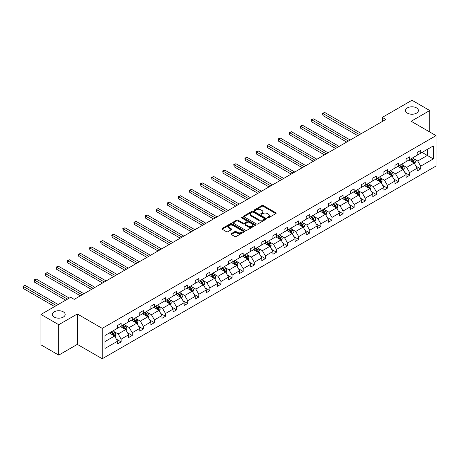 <?xml version="1.0" encoding="UTF-8"?>
<svg xmlns="http://www.w3.org/2000/svg" width="459" height="459" viewBox="0 0 459 459"><rect width="100%" height="100%" fill="white"/><g stroke="black" fill="none" stroke-linecap="round" stroke-linejoin="round"><path stroke-width="0.69" d="M63.296 311.827A6.437 3.718 0 0 0 56.279 311.024A6.437 3.718 0 0 0 52.303 314.455A6.437 3.718 0 0 0 54.191 317.083A6.437 3.718 0 0 0 61.208 317.892A6.437 3.718 0 0 0 65.178 314.455A6.437 3.718 0 0 0 63.296 311.827M416.525 107.894A6.437 3.718 0 0 0 409.508 107.085A6.437 3.718 0 0 0 405.532 110.521A6.437 3.718 0 0 0 407.42 113.149A6.437 3.718 0 0 0 414.437 113.952A6.437 3.718 0 0 0 418.413 110.521A6.437 3.718 0 0 0 416.525 107.894M267.459 217.882A0.689 0.402 0 0 0 268.435 217.882L275.853 213.596A0.987 0.568 0 0 0 276.14 213.194A0.987 0.568 0 0 0 275.853 212.792L263.288 205.534A0.987 0.568 0 0 0 261.888 205.534L254.47 209.82A0.689 0.402 0 0 0 254.269 210.102A0.689 0.402 0 0 0 254.47 210.383A0.689 0.402 0 0 0 255.451 210.383L256.409 209.826A3.161 1.825 0 0 1 260.878 209.826L261.923 210.434A3.161 1.825 0 0 1 262.852 211.725A3.161 1.825 0 0 1 261.923 213.01L260.964 213.567A0.689 0.402 0 0 0 260.764 213.848A0.689 0.402 0 0 0 260.964 214.129A0.689 0.402 0 0 0 261.94 214.129L262.904 213.578A3.161 1.825 0 0 1 267.368 213.578L268.417 214.181A3.161 1.825 0 0 1 269.341 215.472A3.161 1.825 0 0 1 268.417 216.763L267.459 217.314A0.689 0.402 0 0 0 267.253 217.595A0.689 0.402 0 0 0 267.459 217.882L267.459 217.314M231.238 233.671A0.987 0.568 0 0 0 230.952 234.073A0.987 0.568 0 0 0 231.238 234.474L234.767 236.511A0.987 0.568 0 0 0 236.161 236.511L244.4 231.755A0.987 0.568 0 0 0 244.687 231.353A0.987 0.568 0 0 0 244.4 230.952L231.829 223.694A0.987 0.568 0 0 0 230.435 223.694L222.196 228.45A0.987 0.568 0 0 0 221.909 228.852A0.987 0.568 0 0 0 222.196 229.259L226.453 231.715A0.987 0.568 0 0 0 227.853 231.715L231.376 229.678A0.987 0.568 0 0 0 231.669 229.276A0.987 0.568 0 0 0 231.376 228.875L229.265 227.653A2.639 1.526 0 0 1 228.49 226.574A2.639 1.526 0 0 1 230.125 225.168A2.639 1.526 0 0 1 233 225.501L241.273 230.275A2.639 1.526 0 0 1 242.048 231.353A2.639 1.526 0 0 1 240.418 232.765A2.639 1.526 0 0 1 237.538 232.432L236.161 231.634A0.987 0.568 0 0 0 234.767 231.634L231.238 233.671L231.238 234.474M77.342 313.985L58.741 324.72L40.96 314.455L40.96 344.847L58.741 355.111L77.342 344.37L102.237 358.749L102.237 328.357L77.342 313.985L77.342 344.37M429.756 131.997L429.756 110.521L411.155 121.256L436.05 135.635L102.237 328.357M429.756 110.521L411.975 100.251L382.278 117.401L382.278 121.503M40.96 314.455L70.657 297.312L74.215 299.366L385.83 119.455L382.278 117.401M256.478 223.975A0.987 0.568 0 0 0 257.872 223.975L266.111 219.218A0.987 0.568 0 0 0 266.404 218.817A0.987 0.568 0 0 0 266.111 218.415L253.546 211.157A0.987 0.568 0 0 0 252.152 211.157L243.913 215.914A0.987 0.568 0 0 0 243.62 216.315A0.987 0.568 0 0 0 243.913 216.723L256.478 223.975M241.778 218.031A0.689 0.402 0 0 1 242.478 218.128L242.478 217.308L255.256 224.68A0.987 0.568 0 0 1 255.548 225.082A0.987 0.568 0 0 1 255.256 225.489L247.017 230.246A0.987 0.568 0 0 1 245.622 230.246L233.052 222.988L236.58 220.968L236.58 220.148L233.052 222.185A0.987 0.568 0 0 0 232.765 222.586A0.987 0.568 0 0 0 233.052 222.988L233.052 222.185M236.58 220.968A0.987 0.568 0 0 1 237.974 220.968L237.974 220.148A0.987 0.568 0 0 0 236.58 220.148M237.974 220.148L243.075 223.091A0.987 0.568 0 0 0 244.469 223.091L246.81 221.737A0.987 0.568 0 0 0 247.097 221.336A0.987 0.568 0 0 0 246.81 220.934L241.503 217.87A0.689 0.402 0 0 1 241.302 217.589A0.689 0.402 0 0 1 241.727 217.216A0.689 0.402 0 0 1 242.478 217.308M58.741 324.72L58.741 355.111M104.979 335.483L117.567 328.214L117.567 325.46L121.124 323.406L121.124 326.16L128.663 321.805L128.663 319.057L132.221 317.003L132.221 319.751L139.76 315.402L139.76 312.648L143.317 310.594L143.317 313.348L150.856 308.993L150.856 306.245L154.413 304.191L154.413 306.939L161.952 302.59L161.952 299.836L165.51 297.782L165.51 300.536L173.049 296.181L173.049 293.427L176.606 291.379L176.606 294.127L184.145 289.772L184.145 287.024L187.702 284.97L187.702 287.724L195.241 283.369L195.241 280.615L198.799 278.561L198.799 281.315L206.338 276.961L206.338 274.212L209.895 272.158L209.895 274.907L217.434 270.558L217.434 267.804L220.991 265.75L220.991 268.504L228.53 264.149L228.53 261.401L232.088 259.346L232.088 262.095L239.627 257.746L239.627 254.992L243.184 252.938L243.184 255.692L250.723 251.337L250.723 248.583L254.28 246.535L254.28 249.283L261.819 244.928L261.819 242.18L265.377 240.126L265.377 242.88L272.916 238.525L272.916 235.771L276.473 233.717L276.473 236.471L284.012 232.116L284.012 229.368L287.569 227.314L287.569 230.062L295.108 225.713L295.108 222.959L298.666 220.905L298.666 223.659L306.205 219.304L306.205 216.556L309.762 214.502L309.762 217.25L317.301 212.901L317.301 210.147L320.858 208.093L320.858 210.847L328.397 206.493L328.397 203.739L331.955 201.69L331.955 204.439L339.494 200.084L339.494 197.336L343.045 195.282L343.045 198.036L350.59 193.681L350.59 190.927L354.141 188.873L354.141 191.627L361.686 187.272L361.686 184.524L365.238 182.47L365.238 185.218L372.783 180.869L372.783 178.115L376.334 176.061L376.334 178.815L383.879 174.46L383.879 171.712L387.43 169.658L387.43 172.406L394.975 168.057L394.975 165.303L398.527 163.249L398.527 166.003L406.072 161.648L406.072 158.894L409.623 156.846L409.623 159.594L417.168 155.24L417.168 152.491L420.719 150.437L420.719 153.186L433.313 145.922L433.313 158.894L420.719 166.164L420.719 168.918L417.168 170.972L417.168 168.218L409.623 172.573L409.623 175.321L406.072 177.375L406.072 174.627L398.527 178.976L398.527 181.73L394.975 183.784L394.975 181.03L387.43 185.384L387.43 188.138L383.879 190.187L383.879 187.438L376.334 191.793L376.334 194.541L372.783 196.595L372.783 193.841L365.238 198.196L365.238 200.95L361.686 203.004L361.686 200.25L354.141 204.605L354.141 207.353L350.59 209.407L350.59 206.659L343.045 211.008L343.045 213.762L339.494 215.816L339.494 213.062L331.955 217.417L331.955 220.165L328.397 222.219L328.397 219.471L320.858 223.82L320.858 226.574L317.301 228.628L317.301 225.874L309.762 230.229L309.762 232.983L306.205 235.037L306.205 232.283L298.666 236.637L298.666 239.386L295.108 241.44L295.108 238.691L287.569 243.041L287.569 245.794L284.012 247.849L284.012 245.095L276.473 249.449L276.473 252.198L272.916 254.252L272.916 251.503L265.377 255.852L265.377 258.606L261.819 260.66L261.819 257.906L254.28 262.261L254.28 265.015L250.723 267.063L250.723 264.315L243.184 268.67L243.184 271.418L239.627 273.472L239.627 270.718L232.088 275.073L232.088 277.827L228.53 279.881L228.53 277.127L220.991 281.482L220.991 284.23L217.434 286.284L217.434 283.536L209.895 287.885L209.895 290.639L206.338 292.693L206.338 289.939L198.799 294.294L198.799 297.042L195.241 299.096L195.241 296.348L187.702 300.697L187.702 303.451L184.145 305.505L184.145 302.751L176.606 307.105L176.606 309.859L173.049 311.908L173.049 309.159L165.51 313.514L165.51 316.262L161.952 318.316L161.952 315.562L154.413 319.917L154.413 322.671L150.856 324.725L150.856 321.971L143.317 326.326L143.317 329.074L139.76 331.128L139.76 328.38L132.221 332.729L132.221 335.483L128.663 337.537L128.663 334.783L121.124 339.138L121.124 341.886L117.567 343.94L117.567 341.192L104.979 348.461L104.979 335.483M102.237 358.749L436.05 166.02L436.05 135.635M120.413 326.573L125.674 329.608L118.135 333.963L114.021 331.587M118.135 333.963L121.124 339.138M125.674 329.608L128.663 334.783M117.567 327.554L118.135 327.887L121.124 326.16M131.509 320.164L136.771 323.205L129.231 327.554L125.118 325.179M129.231 327.554L132.221 332.729M136.771 323.205L139.76 328.38M128.663 321.151L129.231 321.478L132.221 319.751M142.606 313.755L147.867 316.796L140.328 321.151L136.214 318.776M140.328 321.151L143.317 326.326M147.867 316.796L150.856 321.971M139.76 314.742L140.328 315.075L143.317 313.348M153.702 307.352L158.963 310.393L151.424 314.742L147.31 312.367M151.424 314.742L154.413 319.917M158.963 310.393L161.952 315.562M150.856 308.339L151.424 308.666L154.413 306.939M164.798 300.943L170.059 303.984L162.52 308.339L158.401 305.958M162.52 308.339L165.51 313.514M170.059 303.984L173.049 309.159M161.952 301.93L162.52 302.257L165.51 300.536M175.895 294.54L181.156 297.575L173.617 301.93L169.497 299.555M173.617 301.93L176.606 307.105M181.156 297.575L184.145 302.751M173.049 295.527L173.617 295.854L176.606 294.127M186.991 288.132L192.252 291.172L184.713 295.527L180.594 293.146M184.713 295.527L187.702 300.697M192.252 291.172L195.241 296.348M184.145 289.118L184.713 289.445L187.702 287.724M198.087 281.728L203.348 284.764L195.809 289.118L191.69 286.743M195.809 289.118L198.799 294.294M203.348 284.764L206.338 289.939M195.241 282.71L195.809 283.042L198.799 281.315M209.184 275.32L214.445 278.361L206.906 282.71L202.786 280.334M206.906 282.71L209.895 287.885M214.445 278.361L217.434 283.536M206.338 276.307L206.906 276.634L209.895 274.907M220.28 268.911L225.541 271.952L218.002 276.307L213.883 273.931M218.002 276.307L220.991 281.482M225.541 271.952L228.53 277.127M217.434 269.898L218.002 270.225L220.991 268.504M231.376 262.508L236.637 265.549L229.098 269.898L224.979 267.522M229.098 269.898L232.088 275.073M236.637 265.549L239.627 270.718M228.53 263.495L229.098 263.822L232.088 262.095M242.472 256.099L247.734 259.14L240.195 263.495L236.075 261.114M240.195 263.495L243.184 268.67M247.734 259.14L250.723 264.315M239.627 257.086L240.195 257.413L243.184 255.692M253.569 249.696L258.83 252.731L251.291 257.086L247.172 254.711M251.291 257.086L254.28 262.261M258.83 252.731L261.819 257.906M250.723 250.677L251.291 251.01L254.28 249.283M264.665 243.287L269.926 246.328L262.387 250.683L258.268 248.302M262.387 250.683L265.377 255.852M269.926 246.328L272.916 251.503M261.819 244.274L262.387 244.601L265.377 242.88M275.761 236.884L281.023 239.919L273.484 244.274L269.364 241.899M273.484 244.274L276.473 249.449M281.023 239.919L284.012 245.095M272.916 237.865L273.484 238.198L276.473 236.471M286.858 230.475L292.119 233.516L284.58 237.865L280.46 235.49M284.58 237.865L287.569 243.041M292.119 233.516L295.108 238.691M284.012 231.462L284.58 231.789L287.569 230.062M297.954 224.067L303.215 227.107L295.676 231.462L291.557 229.087M295.676 231.462L298.666 236.637M303.215 227.107L306.205 232.283M295.108 225.053L295.676 225.38L298.666 223.659M309.05 217.664L314.312 220.704L306.773 225.053L302.653 222.678M306.773 225.053L309.762 230.229M314.312 220.704L317.301 225.874M306.205 218.65L306.773 218.977L309.762 217.25M320.147 211.255L325.408 214.296L317.869 218.65L313.749 216.269M317.869 218.65L320.858 223.82M325.408 214.296L328.397 219.471M317.301 212.242L317.869 212.569L320.858 210.847M331.243 204.852L336.504 207.887L328.965 212.242L324.846 209.866M328.965 212.242L331.955 217.417M336.504 207.887L339.494 213.062M328.397 205.833L328.965 206.166L331.955 204.439M342.334 198.443L347.601 201.484L340.062 205.833L335.942 203.457M340.062 205.833L343.045 211.008M347.601 201.484L350.59 206.659M339.494 199.43L340.062 199.757L343.045 198.036M353.43 192.04L358.697 195.075L351.158 199.43L347.038 197.054M351.158 199.43L354.141 204.605M358.697 195.075L361.686 200.25M350.59 193.021L351.158 193.354L354.141 191.627M364.526 185.631L369.793 188.672L362.254 193.021L358.135 190.646M362.254 193.021L365.238 198.196M369.793 188.672L372.783 193.841M361.686 186.618L362.254 186.945L365.238 185.218M375.623 179.222L380.89 182.263L373.351 186.618L369.231 184.237M373.351 186.618L376.334 191.793M380.89 182.263L383.879 187.438M372.783 180.209L373.351 180.536L376.334 178.815M386.719 172.819L391.986 175.854L384.447 180.209L380.327 177.834M384.447 180.209L387.43 185.384M391.986 175.854L394.975 181.03M383.879 173.806L384.447 174.133L387.43 172.406M397.815 166.41L403.082 169.451L395.543 173.806L391.424 171.425M395.543 173.806L398.527 178.976M403.082 169.451L406.072 174.627M394.975 167.397L395.543 167.724L398.527 166.003M408.912 160.007L414.179 163.043L406.64 167.397L402.52 165.022M406.64 167.397L409.623 172.573M414.179 163.043L417.168 168.218M406.072 160.989L406.64 161.321L409.623 159.594M422.073 152.411L427.335 155.446L417.736 160.989L413.616 158.613M417.736 160.989L420.719 166.164M433.313 158.894L427.335 155.446L427.335 149.37L433.313 145.922M417.168 154.585L417.736 154.912L420.719 153.186M104.979 341.559L114.578 336.017L109.317 332.976M114.578 336.017L117.567 341.192M415.992 166.187L420.719 168.918M404.895 172.59L409.623 175.321M393.799 178.999L398.527 181.73M382.703 185.407L387.43 188.138M371.606 191.81L376.334 194.541M360.51 198.219L365.238 200.95M349.414 204.622L354.141 207.353M338.317 211.031L343.045 213.762M327.221 217.44L331.955 220.165M316.125 223.843L320.858 226.574M305.028 230.252L309.762 232.983M293.932 236.655L298.666 239.386M282.836 243.063L287.569 245.794M271.739 249.466L276.473 252.198M260.643 255.875L265.377 258.606M249.547 262.284L254.28 265.015M238.451 268.687L243.184 271.418M227.354 275.096L232.088 277.827M216.258 281.499L220.991 284.23M205.162 287.908L209.895 290.639M194.065 294.311L198.799 297.042M182.969 300.72L187.702 303.451M171.873 307.128L176.606 309.859M160.776 313.531L165.51 316.262M149.68 319.94L154.413 322.671M138.584 326.343L143.317 329.074M127.487 332.752L132.221 335.483M116.391 339.155L121.124 341.886M267.735 217.979L268.417 217.583A3.161 1.825 0 0 0 269.341 216.292L269.341 215.472M262.852 211.725L262.852 212.546A3.161 1.825 0 0 1 261.923 213.831L261.24 214.227M275.842 213.607L263.288 206.355A0.987 0.568 0 0 0 261.888 206.355L254.745 210.48M266.111 218.415L266.111 219.218L253.546 211.978A0.987 0.568 0 0 0 252.152 211.978L243.924 216.728M264.367 219.098A0.689 0.402 0 0 0 264.568 218.817A0.689 0.402 0 0 0 264.367 218.536L253.334 212.167A0.689 0.402 0 0 0 252.358 212.167L251.348 212.752A3.161 1.825 0 0 0 250.419 214.037A3.161 1.825 0 0 0 251.348 215.328L258.887 219.683A3.161 1.825 0 0 0 263.357 219.683L264.367 219.098L264.367 219.918A0.689 0.402 0 0 0 264.568 219.637L264.568 218.817M250.419 214.037L250.419 214.864A3.161 1.825 0 0 0 251.348 216.149L251.348 215.328M264.367 219.918L263.357 220.504A3.161 1.825 0 0 1 258.887 220.504L251.348 216.149M237.974 220.968L243.075 223.912A0.987 0.568 0 0 0 244.469 223.912L246.81 222.563A0.987 0.568 0 0 0 247.097 222.156L247.097 221.336M242.478 218.128L255.244 225.495M248.359 226.144A2.639 1.526 0 0 0 251.239 226.476A2.639 1.526 0 0 0 252.869 225.065A2.639 1.526 0 0 0 252.094 223.986L249.18 222.305A0.987 0.568 0 0 0 247.785 222.305L245.445 223.653A0.987 0.568 0 0 0 245.158 224.055A0.987 0.568 0 0 0 245.445 224.462L248.359 226.144L248.359 226.964A2.639 1.526 0 0 0 251.239 227.297A2.639 1.526 0 0 0 252.869 225.885L252.869 225.065M245.158 224.055L245.158 224.876A0.987 0.568 0 0 0 245.445 225.283L245.445 224.462M248.359 226.964L245.445 225.283M242.048 231.353L242.048 232.174A2.639 1.526 0 0 1 240.418 233.585A2.639 1.526 0 0 1 237.538 233.252L236.161 232.455A0.987 0.568 0 0 0 234.767 232.455L231.25 234.486M228.49 226.574L228.49 227.4A2.639 1.526 0 0 0 229.265 228.479L229.265 227.653M231.365 229.689L229.265 228.479M244.4 230.952L244.4 231.755L231.829 224.514A0.987 0.568 0 0 0 230.435 224.514L222.208 229.265M414.718 163.983L415.372 162.09A2.668 1.538 -120 0 0 414.523 159.824L412.922 157.689M410.059 160.667L409.371 159.743M361.331 133.598L324.72 112.461L322.941 113.488L322.941 115.542L357.773 135.652M413.783 162.819L413.932 162.205A2.668 1.538 -120 0 0 413.169 160.604L411.574 158.47M410.903 158.854L412.664 161.201A1.36 0.786 60 0 1 412.911 161.614L413.932 162.205M410.719 158.963L412.314 161.098A2.668 1.538 60 0 1 412.98 162.354M322.941 115.542L322.551 113.264L359.552 134.625M322.551 113.264L324.72 112.461M403.622 170.387L404.276 168.499A2.668 1.538 -120 0 0 403.427 166.227L401.826 164.098M398.963 167.076L398.274 166.152M350.234 140.006L313.623 118.87L311.845 119.897L311.845 121.951L346.677 142.06M402.686 169.222L402.836 168.614A2.668 1.538 -120 0 0 402.073 167.007L400.477 164.879M399.812 165.263L401.568 167.61A1.36 0.786 60 0 1 401.814 168.023L402.836 168.614M399.623 165.372L401.218 167.501A2.668 1.538 60 0 1 401.883 168.757M311.845 121.951L311.454 119.673L348.456 141.033M311.454 119.673L313.623 118.87M392.525 176.795L393.179 174.902A2.668 1.538 -120 0 0 392.33 172.636L390.729 170.501M387.866 173.479L387.178 172.555M339.138 146.415L302.527 125.278L300.748 126.3L300.748 128.354L335.581 148.464M391.59 175.631L391.739 175.017A2.668 1.538 -120 0 0 390.976 173.416L389.381 171.282M388.716 171.666L390.471 174.013A1.36 0.786 60 0 1 390.718 174.426L391.739 175.017M388.526 171.775L390.121 173.909A2.668 1.538 60 0 1 390.787 175.166M300.748 128.354L300.358 126.076L337.359 147.437M300.358 126.076L302.527 125.278M381.429 183.198L382.083 181.311A2.668 1.538 -120 0 0 381.234 179.039L379.633 176.91M376.77 179.888L376.082 178.964M328.042 152.818L291.431 131.681L289.652 132.708L289.652 134.762L324.484 154.872M380.494 182.034L380.643 181.425A2.668 1.538 -120 0 0 379.88 179.819L378.285 177.69M377.619 178.075L379.375 180.421A1.36 0.786 60 0 1 379.622 180.835L380.643 181.425M377.43 178.184L379.031 180.312A2.668 1.538 60 0 1 379.691 181.575M289.652 134.762L289.262 132.485L326.263 153.845M289.262 132.485L291.431 131.681M370.333 189.607L370.987 187.72A2.668 1.538 -120 0 0 370.138 185.447L368.543 183.313M365.674 186.291L364.985 185.367M316.945 159.227L280.334 138.09L278.556 139.117L278.556 141.171L313.388 161.281M369.397 188.442L369.547 187.829A2.668 1.538 -120 0 0 368.784 186.228L367.189 184.093M366.523 184.484L368.279 186.824A1.36 0.786 60 0 1 368.525 187.238L369.547 187.829M366.334 184.587L367.934 186.721A2.668 1.538 60 0 1 368.594 187.978M278.556 141.171L278.165 138.888L315.167 160.254M278.165 138.888L280.334 138.09M359.236 196.01L359.89 194.123A2.668 1.538 -120 0 0 359.041 191.851L357.446 189.722M354.577 192.7L353.889 191.776M305.849 165.63L269.238 144.493L267.459 145.52L267.459 147.574L302.292 167.684M358.301 194.851L358.45 194.237A2.668 1.538 -120 0 0 357.687 192.631L356.092 190.502M355.427 190.887L357.182 193.233A1.36 0.786 60 0 1 357.429 193.646L358.45 194.237M355.237 190.996L356.838 193.124A2.668 1.538 60 0 1 357.498 194.387M267.459 147.574L267.069 145.296L304.07 166.657M267.069 145.296L269.238 144.493M348.14 202.419L348.794 200.531A2.668 1.538 -120 0 0 347.945 198.259L346.35 196.131M343.481 199.103L342.793 198.179M294.753 172.039L258.142 150.902L256.363 151.929L256.363 153.983L291.195 174.093M347.205 201.254L347.354 200.646A2.668 1.538 -120 0 0 346.591 199.04L344.996 196.911M344.33 197.295L346.086 199.642A1.36 0.786 60 0 1 346.333 200.055L347.354 200.646M344.141 197.399L345.742 199.533A2.668 1.538 60 0 1 346.402 200.79M256.363 153.983L255.973 151.699L292.974 173.066M255.973 151.699L258.142 150.902M337.044 208.828L337.698 206.934A2.668 1.538 -120 0 0 336.849 204.668L335.254 202.534M332.385 205.512L331.696 204.588M283.656 178.442L247.045 157.305L245.267 158.332L245.267 160.386L280.099 180.496M336.108 207.663L336.258 207.049A2.668 1.538 -120 0 0 335.495 205.448L333.9 203.314M333.234 203.698L334.99 206.045A1.36 0.786 60 0 1 335.236 206.458L336.258 207.049M333.045 203.807L334.645 205.942A2.668 1.538 60 0 1 335.305 207.198M245.267 160.386L244.876 158.108L281.878 179.469M244.876 158.108L247.045 157.305M325.947 215.231L326.601 213.343A2.668 1.538 -120 0 0 325.752 211.071L324.157 208.943M321.289 211.92L320.6 210.997M272.56 184.851L235.949 163.714L234.17 164.741L234.17 166.795L269.003 186.905M325.012 214.066L325.161 213.458A2.668 1.538 -120 0 0 324.398 211.851L322.803 209.723M322.138 210.107L323.893 212.454A1.36 0.786 60 0 1 324.14 212.867L325.161 213.458M321.948 210.216L323.549 212.345A2.668 1.538 60 0 1 324.209 213.607M234.17 166.795L233.78 164.517L270.781 185.878M233.78 164.517L235.949 163.714M314.851 221.64L315.505 219.746A2.668 1.538 -120 0 0 314.656 217.48L313.061 215.346M310.192 218.323L309.504 217.4M261.464 191.26L224.853 170.123L223.074 171.15L223.074 173.198L257.906 193.308M313.916 220.475L314.065 219.861A2.668 1.538 -120 0 0 313.302 218.26L311.707 216.126M311.041 216.51L312.797 218.857A1.36 0.786 60 0 1 313.044 219.27L314.065 219.861M310.852 216.619L312.453 218.754A2.668 1.538 60 0 1 313.113 220.01M223.074 173.198L222.684 170.92L259.685 192.281M222.684 170.92L224.853 170.123M303.755 228.043L304.409 226.155A2.668 1.538 -120 0 0 303.56 223.883L301.965 221.754M299.096 224.732L298.407 223.808M250.367 197.663L213.756 176.526L211.978 177.553L211.978 179.607L246.81 199.717M302.82 226.878L302.969 226.27A2.668 1.538 -120 0 0 302.206 224.663L300.611 222.535M299.945 222.919L301.701 225.266A1.36 0.786 60 0 1 301.947 225.679L302.969 226.27M299.756 223.028L301.356 225.157A2.668 1.538 60 0 1 302.016 226.419M211.978 179.607L211.588 177.329L248.589 198.69M211.588 177.329L213.756 176.526M292.658 234.451L293.312 232.564A2.668 1.538 -120 0 0 292.463 230.292L290.868 228.157M288 231.135L287.311 230.211M239.271 204.071L202.66 182.934L200.881 183.961L200.881 186.015L235.714 206.125M291.723 233.287L291.872 232.673A2.668 1.538 -120 0 0 291.109 231.072L289.514 228.938M288.849 229.328L290.604 231.675A1.36 0.786 60 0 1 290.851 232.082L291.872 232.673M288.659 229.431L290.26 231.566A2.668 1.538 60 0 1 290.92 232.822M200.881 186.015L200.491 183.732L237.492 205.098M200.491 183.732L202.66 182.934M281.562 240.855L282.216 238.967A2.668 1.538 -120 0 0 281.367 236.701L279.772 234.566M276.903 237.544L276.215 236.62M228.175 210.474L191.564 189.338L189.785 190.365L189.785 192.419L224.617 212.528M280.627 239.696L280.776 239.082A2.668 1.538 -120 0 0 280.013 237.481L278.418 235.347M277.752 235.731L279.508 238.078A1.36 0.786 60 0 1 279.755 238.491L280.776 239.082M277.563 235.84L279.164 237.969A2.668 1.538 60 0 1 279.824 239.231M189.785 192.419L189.395 190.141L226.396 211.501M189.395 190.141L191.564 189.338M270.466 247.263L271.12 245.376A2.668 1.538 -120 0 0 270.271 243.104L268.676 240.975M265.807 243.953L265.118 243.023M217.078 216.883L180.467 195.746L178.689 196.773L178.689 198.827L213.521 218.937M269.531 246.099L269.68 245.49A2.668 1.538 -120 0 0 268.917 243.884L267.322 241.755M266.656 242.14L268.412 244.486A1.36 0.786 60 0 1 268.658 244.899L269.68 245.49M266.467 242.243L268.067 244.377A2.668 1.538 60 0 1 268.727 245.634M178.689 198.827L178.299 196.544L215.3 217.91M178.299 196.544L180.467 195.746M259.369 253.672L260.024 251.779A2.668 1.538 -120 0 0 259.174 249.512L257.579 247.378M254.711 250.356L254.022 249.432M205.982 223.286L169.371 202.149L167.592 203.176L167.592 205.23L202.425 225.34M258.434 252.507L258.583 251.893A2.668 1.538 -120 0 0 257.82 250.293L256.225 248.158M255.56 248.543L257.315 250.889A1.36 0.786 60 0 1 257.562 251.302L258.583 251.893M255.37 248.652L256.971 250.786A2.668 1.538 60 0 1 257.631 252.043M167.592 205.23L167.202 202.953L204.203 224.313M167.202 202.953L169.371 202.149M248.273 260.075L248.927 258.188A2.668 1.538 -120 0 0 248.078 255.915L246.483 253.787M243.614 256.765L242.926 255.841M194.886 229.695L158.275 208.558L156.496 209.585L156.496 211.639L191.328 231.749M247.338 258.91L247.487 258.302A2.668 1.538 -120 0 0 246.724 256.696L245.129 254.567M244.463 254.952L246.219 257.298A1.36 0.786 60 0 1 246.466 257.711L247.487 258.302M244.274 255.061L245.875 257.189A2.668 1.538 60 0 1 246.535 258.451M156.496 211.639L156.106 209.361L193.107 230.722M156.106 209.361L158.275 208.558M237.177 266.484L237.831 264.591A2.668 1.538 -120 0 0 236.982 262.324L235.387 260.19M232.524 263.168L231.829 262.244M183.789 236.104L147.178 214.967L145.4 215.994L145.4 218.042L180.232 238.152M236.242 265.319L236.391 264.705A2.668 1.538 -120 0 0 235.628 263.105L234.033 260.97M233.367 261.355L235.123 263.701A1.36 0.786 60 0 1 235.369 264.114L236.391 264.705M233.178 261.464L234.778 263.598A2.668 1.538 60 0 1 235.438 264.854M145.4 218.042L145.01 215.764L182.011 237.131M145.01 215.764L147.178 214.967M226.08 272.887L226.735 270.999A2.668 1.538 -120 0 0 225.885 268.727L224.29 266.599M221.427 269.576L220.733 268.653M172.693 242.507L136.082 221.37L134.303 222.397L134.303 224.451L169.136 244.561M225.145 271.728L225.294 271.114A2.668 1.538 -120 0 0 224.531 269.508L222.936 267.379M222.271 267.763L224.026 270.11A1.36 0.786 60 0 1 224.273 270.523L225.294 271.114M222.081 267.872L223.682 270.001A2.668 1.538 60 0 1 224.342 271.263M134.303 224.451L133.913 222.173L170.914 243.534M133.913 222.173L136.082 221.37M214.984 279.296L215.638 277.408A2.668 1.538 -120 0 0 214.789 275.136L213.194 273.002M210.331 275.979L209.637 275.056M161.597 248.916L124.986 227.779L123.207 228.806L123.207 230.86L158.039 250.97M214.055 278.131L214.204 277.517A2.668 1.538 -120 0 0 213.441 275.916L211.84 273.782M211.174 274.172L212.93 276.519A1.36 0.786 60 0 1 213.177 276.926L214.204 277.517M210.985 274.275L212.586 276.41A2.668 1.538 60 0 1 213.251 277.666M123.207 230.86L122.817 228.576L159.818 249.943M122.817 228.576L124.986 227.779M203.888 285.699L204.542 283.811A2.668 1.538 -120 0 0 203.693 281.545L202.098 279.411M199.235 282.388L198.54 281.465M150.5 255.319L113.889 234.182L112.111 235.209L112.111 237.263L146.943 257.373M202.958 284.54L203.107 283.926A2.668 1.538 -120 0 0 202.344 282.325L200.744 280.191M200.078 280.575L201.834 282.922A1.36 0.786 60 0 1 202.08 283.335L203.107 283.926M199.889 280.684L201.49 282.813A2.668 1.538 60 0 1 202.155 284.075M112.111 237.263L111.721 234.985L148.722 256.346M111.721 234.985L113.889 234.182M192.791 292.108L193.446 290.22A2.668 1.538 -120 0 0 192.596 287.948L191.001 285.819M188.138 288.797L187.444 287.868M139.404 261.728L102.793 240.591L101.014 241.618L101.014 243.672L135.847 263.782M191.862 290.943L192.011 290.335A2.668 1.538 -120 0 0 191.248 288.728L189.647 286.6M188.982 286.984L190.737 289.331A1.36 0.786 60 0 1 190.984 289.744L192.011 290.335M188.792 287.087L190.393 289.222A2.668 1.538 60 0 1 191.059 290.478M101.014 243.672L100.624 241.388L137.625 262.755M100.624 241.388L102.793 240.591M181.695 298.516L182.349 296.623A2.668 1.538 -120 0 0 181.5 294.357L179.905 292.222M177.042 295.2L176.348 294.276M128.308 268.131L91.697 246.994L89.918 248.021L89.918 250.075L124.75 270.185M180.766 297.352L180.915 296.738A2.668 1.538 -120 0 0 180.152 295.137L178.551 293.003M177.885 293.387L179.641 295.734A1.36 0.786 60 0 1 179.888 296.147L180.915 296.738M177.696 293.496L179.297 295.63A2.668 1.538 60 0 1 179.962 296.887M89.918 250.075L89.528 247.797L126.529 269.158M89.528 247.797L91.697 246.994M170.599 304.919L171.253 303.032A2.668 1.538 -120 0 0 170.404 300.76L168.809 298.631M165.946 301.609L165.251 300.685M117.211 274.539L80.6 253.402L78.822 254.429L78.822 256.483L113.654 276.593M169.669 303.755L169.819 303.147A2.668 1.538 -120 0 0 169.055 301.54L167.455 299.411M166.789 299.796L168.545 302.142A1.36 0.786 60 0 1 168.792 302.556L169.819 303.147M166.6 299.905L168.201 302.033A2.668 1.538 60 0 1 168.866 303.296M78.822 256.483L78.432 254.206L115.433 275.566M78.432 254.206L80.6 253.402M159.502 311.328L160.157 309.435A2.668 1.538 -120 0 0 159.307 307.169L157.712 305.034M154.849 308.012L154.155 307.088M106.115 280.948L69.504 259.811L67.725 260.838L67.725 262.887L102.558 282.996M158.573 310.164L158.722 309.55A2.668 1.538 -120 0 0 157.959 307.949L156.358 305.814M155.693 306.199L157.448 308.546A1.36 0.786 60 0 1 157.695 308.959L158.722 309.55M155.503 306.308L157.104 308.442A2.668 1.538 60 0 1 157.77 309.699M67.725 262.887L67.335 260.609L104.336 281.975M67.335 260.609L69.504 259.811M148.406 317.731L149.06 315.844A2.668 1.538 -120 0 0 148.211 313.572L146.616 311.443M143.753 314.421L143.059 313.497M95.019 287.351L58.408 266.214L56.629 267.241L56.629 269.295L91.461 289.405M147.477 316.572L147.626 315.958A2.668 1.538 -120 0 0 146.863 314.352L145.262 312.223M144.596 312.608L146.352 314.954A1.36 0.786 60 0 1 146.599 315.367L147.626 315.958M144.413 312.717L146.008 314.845A2.668 1.538 60 0 1 146.673 316.108M56.629 269.295L56.239 267.018L93.24 288.378M56.239 267.018L58.408 266.214M137.31 324.14L137.964 322.252A2.668 1.538 -120 0 0 137.115 319.98L135.52 317.846M132.657 320.824L131.963 319.9M83.922 293.76L47.311 272.623L45.533 273.65L45.533 275.704L80.365 295.814M136.38 322.975L136.53 322.361A2.668 1.538 -120 0 0 135.766 320.761L134.166 318.626M133.5 319.016L135.256 321.363A1.36 0.786 60 0 1 135.503 321.77L136.53 322.361M133.317 319.12L134.912 321.254A2.668 1.538 60 0 1 135.577 322.511M45.533 275.704L45.143 273.421L82.144 294.787M45.143 273.421L47.311 272.623M126.214 330.543L126.868 328.655A2.668 1.538 -120 0 0 126.018 326.389L124.423 324.255M121.56 327.233L120.866 326.309M69.269 298.109L36.215 279.026L34.436 280.053L34.436 282.107L65.712 300.163M125.284 329.384L125.433 328.77A2.668 1.538 -120 0 0 124.67 327.169L123.069 325.035M122.404 325.42L124.159 327.766A1.36 0.786 60 0 1 124.406 328.179L125.433 328.77M122.22 325.529L123.815 327.657A2.668 1.538 60 0 1 124.481 328.919M34.436 282.107L34.046 279.829L67.49 299.136M34.046 279.829L36.215 279.026M115.117 336.952L115.771 335.064A2.668 1.538 -120 0 0 114.922 332.792L113.327 330.664M110.464 333.641L109.77 332.712M58.173 304.518L25.119 285.435L23.34 286.462L23.34 288.516L54.615 306.572M114.188 335.787L114.337 335.179A2.668 1.538 -120 0 0 113.574 333.573L111.973 331.444M111.307 331.828L113.063 334.175A1.36 0.786 60 0 1 113.31 334.588L114.337 335.179M111.124 331.932L112.719 334.066A2.668 1.538 60 0 1 113.384 335.322M23.34 288.516L22.95 286.238L56.394 305.545M22.95 286.238L25.119 285.435M268.417 217.583L268.417 216.763M260.964 214.129L260.964 213.567M261.923 213.831L261.923 213.01M254.47 210.383L254.47 209.82M261.888 206.355L261.888 205.534M263.288 206.355L263.288 205.534M275.853 213.596L275.853 212.792M243.913 216.723L243.913 215.914M252.152 211.978L252.152 211.157M253.546 211.978L253.546 211.157M258.887 220.504L258.887 219.683M263.357 220.504L263.357 219.683M243.075 223.912L243.075 223.091M244.469 223.912L244.469 223.091M246.81 222.563L246.81 221.737M255.256 225.489L255.256 224.68M234.767 232.455L234.767 231.634M236.161 232.455L236.161 231.634M237.538 233.252L237.538 232.432M231.376 229.678L231.376 228.875M222.196 229.259L222.196 228.45M230.435 224.514L230.435 223.694M231.829 224.514L231.829 223.694M413.984 162.934L415.355 162.142M413.169 160.604L414.523 159.824M411.557 161.534L412.314 161.098M402.887 169.342L404.259 168.551M402.073 167.007L403.427 166.227M400.46 167.937L401.218 167.501M391.791 175.745L393.162 174.954M390.976 173.416L392.33 172.636M389.364 174.345L390.121 173.909M380.695 182.154L382.066 181.362M379.88 179.819L381.234 179.039M378.268 180.754L379.031 180.312M369.598 188.557L370.97 187.771M368.784 186.228L370.138 185.447M367.171 187.157L367.934 186.721M358.502 194.966L359.873 194.174M357.687 192.631L359.041 191.851M356.075 193.566L356.838 193.124M347.406 201.369L348.777 200.583M346.591 199.04L347.945 198.259M344.979 199.969L345.742 199.533M336.309 207.778L337.681 206.986M335.495 205.448L336.849 204.668M333.882 206.378L334.645 205.942M325.213 214.187L326.584 213.395M324.398 211.851L325.752 211.071M322.786 212.781L323.549 212.345M314.117 220.59L315.488 219.798M313.302 218.26L314.656 217.48M311.69 219.19L312.453 218.754M303.026 226.998L304.392 226.207M302.206 224.663L303.56 223.883M300.593 225.598L301.356 225.157M291.93 233.401L293.295 232.615M291.109 231.072L292.463 230.292M289.503 232.002L290.26 231.566M280.833 239.81L282.199 239.019M280.013 237.481L281.367 236.701M278.406 238.41L279.164 237.969M269.737 246.213L271.103 245.427M268.917 243.884L270.271 243.104M267.31 244.813L268.067 244.377M258.641 252.622L260.006 251.83M257.82 250.293L259.174 249.512M256.214 251.222L256.971 250.786M247.544 259.031L248.91 258.239M246.724 256.696L248.078 255.915M245.117 257.625L245.875 257.189M236.448 265.434L237.814 264.642M235.628 263.105L236.982 262.324M234.021 264.034L234.778 263.598M225.352 271.843L226.717 271.051M224.531 269.508L225.885 268.727M222.925 270.443L223.682 270.001M214.255 278.246L215.621 277.46M213.441 275.916L214.789 275.136M211.828 276.846L212.586 276.41M203.159 284.655L204.525 283.863M202.344 282.325L203.693 281.545M200.732 283.255L201.49 282.813M192.063 291.063L193.428 290.272M191.248 288.728L192.596 287.948M189.636 289.658L190.393 289.222M180.966 297.466L182.332 296.675M180.152 295.137L181.5 294.357M178.54 296.066L179.297 295.63M169.87 303.875L171.236 303.083M169.055 301.54L170.404 300.76M167.443 302.47L168.201 302.033M158.774 310.278L160.139 309.486M157.959 307.949L159.307 307.169M156.347 308.878L157.104 308.442M147.678 316.687L149.043 315.895M146.863 314.352L148.211 313.572M145.251 315.287L146.008 314.845M136.581 323.09L137.947 322.304M135.766 320.761L137.115 319.98M134.154 321.69L134.912 321.254M125.485 329.499L126.85 328.707M124.67 327.169L126.018 326.389M123.058 328.099L123.815 327.657M114.389 335.908L115.754 335.116M113.574 333.573L114.922 332.792M111.962 334.502L112.719 334.066"/></g></svg>
